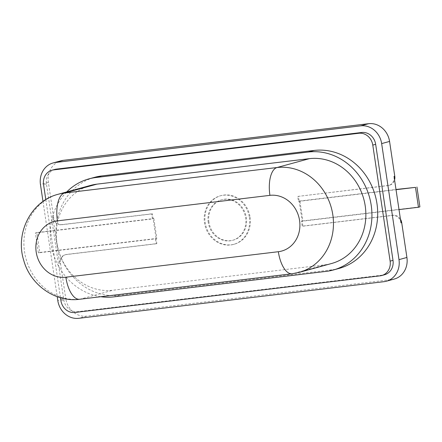 <?xml version="1.0" encoding="UTF-8"?>
<svg xmlns="http://www.w3.org/2000/svg" width="442" height="442" viewBox="0 0 442 442"><rect width="100%" height="100%" fill="white"/><g stroke="black" fill="none" stroke-linecap="round" stroke-linejoin="round"><path stroke-width="0.33" stroke-dasharray="2.21 1.66" d="M208.221 222.359A20.989 18.802 74.7 0 1 221.381 199.872A20.989 18.802 74.7 0 1 245.63 217.867A20.989 18.802 74.7 0 1 232.47 240.354A20.989 18.802 74.7 0 1 208.221 222.359M208.939 222.16A20.989 18.802 74.7 0 1 222.099 199.673A20.989 18.802 74.7 0 1 246.349 217.668A20.989 18.802 74.7 0 1 233.188 240.161A20.989 18.802 74.7 0 1 208.939 222.16M250.095 217.221A25.183 22.559 74.7 0 1 234.299 244.205A25.183 22.559 74.7 0 1 205.198 222.608A25.183 22.559 74.7 0 1 220.994 195.624A25.183 22.559 74.7 0 1 250.095 217.221M249.371 217.42A25.183 22.559 74.7 0 1 233.58 244.404A25.183 22.559 74.7 0 1 204.48 222.807A25.183 22.559 74.7 0 1 220.271 195.823A25.183 22.559 74.7 0 1 249.371 217.42M339.058 268.421A60.444 54.139 74.7 0 1 332.008 269.802L119.517 295.3A60.444 54.139 74.7 0 1 57.432 246.028A60.444 54.139 74.7 0 1 94.632 177.325M90.643 185.38A53.731 48.128 -105.3 0 0 56.952 242.945A53.731 48.128 -105.3 0 0 112.765 290.245L325.262 264.747A53.731 48.128 -105.3 0 0 331.522 263.52M400.988 222.851A8.392 7.52 -105.3 0 0 392.269 215.458L302.179 226.271L302.903 226.072L299.184 201.204L298.466 201.403L297.72 196.43L388.529 185.425A8.392 7.52 -105.3 0 0 389.507 185.231A8.392 7.52 -105.3 0 0 394.573 179.911M419.9 206.862L302.881 220.901L299.908 201.011L299.184 201.204L298.444 196.231M302.881 220.901L301.438 221.298L302.179 226.271M298.466 201.403L396.032 189.695M297.72 196.43L387.805 185.618A8.392 7.52 -105.3 0 0 388.789 185.43A8.392 7.52 -105.3 0 0 394.049 176.435M399.004 209.591L301.438 221.298M151.667 213.956L152.391 213.757L153.131 218.735L152.413 218.928L54.847 230.636L52.863 217.376A8.392 7.52 -105.3 0 0 61.582 224.768L151.667 213.956L152.413 218.928M153.855 218.536L156.827 238.426L39.802 252.47L36.83 232.575L153.855 218.536L153.131 218.735L156.103 238.625L155.385 238.824L156.131 243.796L156.849 243.597L66.764 254.41A8.392 7.52 -105.3 0 0 65.786 254.598A8.392 7.52 -105.3 0 0 60.521 263.592L65.72 298.405L57.803 300.577M156.827 238.426L156.103 238.625L156.849 243.597M156.131 243.796L66.04 254.603A8.392 7.52 -105.3 0 0 65.062 254.796A8.392 7.52 -105.3 0 0 59.797 263.791L54.847 230.636L35.393 232.973L38.366 252.863L155.385 238.824M45.813 199.629L60.471 297.737M100.815 296.72A60.444 54.139 74.7 0 1 53.532 254.553A60.444 54.139 74.7 0 1 66.725 191.933M54.869 169.424A13.431 12.033 -105.3 0 0 46.443 183.817L63.786 299.858A13.431 12.033 -105.3 0 0 77.742 311.682L383.015 275.051A13.431 12.033 -105.3 0 0 384.579 274.742M42.996 201.491L57.222 296.692M400.435 219.155A8.392 7.52 -105.3 0 0 392.988 215.26L302.903 226.072M394.275 279.051A20.15 18.045 74.7 0 1 391.927 279.515L86.654 316.146A20.15 18.045 74.7 0 1 65.72 298.405M52.863 217.376L53.581 217.177A8.392 7.52 -105.3 0 0 62.305 224.569L152.391 213.757M53.581 217.177L48.382 182.364A20.15 18.045 74.7 0 1 61.018 160.778M36.83 232.575L35.393 232.973M39.802 252.47L38.366 252.863M299.908 201.011L395.999 189.48M299.123 272.394A53.731 48.128 74.7 0 1 292.858 273.62L325.262 264.747M292.14 273.764A25.183 11.1 83.2 0 0 292.858 273.62L80.361 299.123A53.731 48.128 74.7 0 1 24.548 251.818A53.731 48.128 74.7 0 1 58.245 194.253M332.008 269.802L326.251 271.377M79.648 299.262A25.183 11.1 83.2 0 0 80.361 299.123L112.765 290.245M119.517 295.3L113.754 296.88M383.015 275.051L380.137 275.841M77.742 311.682L74.858 312.472M63.786 299.858L60.908 300.648M46.443 183.817L43.565 184.607M86.654 316.146L78.731 318.312M391.927 279.515L384.004 281.681M48.382 182.364L40.46 184.535M59.797 263.791L60.521 263.592M61.582 224.768L62.305 224.569M66.04 254.603L66.764 254.41M392.269 215.458L392.988 215.26M387.805 185.618L388.529 185.425M221.381 199.872L222.099 199.673M233.58 244.404L234.299 244.205M65.062 254.796L65.786 254.598M388.789 185.43L389.507 185.231M220.271 195.823L220.994 195.624M232.47 240.354L233.188 240.161"/><path stroke-width="0.66" d="M66.725 191.933A60.444 54.139 74.7 0 1 88.87 178.9L94.632 177.325A60.444 54.139 74.7 0 1 101.677 175.944L314.174 150.446A60.444 54.139 74.7 0 1 376.965 203.657A60.444 54.139 74.7 0 1 339.058 268.421L333.296 270.001A60.444 54.139 74.7 0 1 326.251 271.377L113.754 296.88A60.444 54.139 74.7 0 1 100.815 296.72M88.87 178.9A60.444 54.139 74.7 0 1 95.92 177.524L308.411 152.026A60.444 54.139 74.7 0 1 371.203 205.237A60.444 54.139 74.7 0 1 333.296 270.001M57.222 296.692L57.803 300.577A20.15 18.045 -105.3 0 0 78.731 318.312L384.004 281.681A20.15 18.045 -105.3 0 0 386.352 281.222A20.15 18.045 -105.3 0 0 398.988 259.636L381.65 143.595A20.15 18.045 -105.3 0 0 360.716 125.854L55.443 162.485A20.15 18.045 -105.3 0 0 53.095 162.949L61.018 160.778A20.15 18.045 74.7 0 1 63.366 160.319L368.639 123.688A20.15 18.045 74.7 0 1 389.568 141.423L394.772 176.236L394.049 176.435L400.988 222.851L401.706 222.652A8.392 7.52 -105.3 0 0 400.435 219.155M60.471 297.737L60.908 300.648A13.431 12.033 -105.3 0 0 74.858 312.472L380.137 275.841A13.431 12.033 -105.3 0 0 381.7 275.532A13.431 12.033 -105.3 0 0 390.126 261.139L372.783 145.103A13.431 12.033 -105.3 0 0 358.827 133.274L53.554 169.905A13.431 12.033 -105.3 0 0 51.99 170.214A13.431 12.033 -105.3 0 0 43.565 184.607L45.813 199.629M96.909 184.154A53.731 48.128 -105.3 0 0 90.643 185.38L58.245 194.253A53.731 48.128 74.7 0 1 64.504 193.027L96.909 184.154L309.406 158.656A53.731 48.128 -105.3 0 1 364.589 202.453A53.731 48.128 -105.3 0 1 331.522 263.52L299.123 272.394L292.14 273.764L79.648 299.262A25.183 11.1 83.2 0 1 65.847 277.211L278.338 251.713A28.542 25.57 -105.3 0 0 299.566 220.481A28.542 25.57 -105.3 0 0 269.918 195.353L57.421 220.851A28.542 25.57 -105.3 0 0 36.194 252.084A28.542 25.57 -105.3 0 0 65.847 277.211M381.7 275.532L384.579 274.742A13.431 12.033 -105.3 0 0 393.004 260.355L375.661 144.313A13.431 12.033 -105.3 0 0 361.711 132.484L56.432 169.12A13.431 12.033 -105.3 0 0 54.869 169.424L51.99 170.214M53.095 162.949A20.15 18.045 -105.3 0 0 40.46 184.535L42.996 201.491M401.706 222.652L406.911 257.465A20.15 18.045 74.7 0 1 394.275 279.051L386.352 281.222M394.573 179.911A8.392 7.52 -105.3 0 0 394.772 176.236M396.032 189.695L415.486 187.364L418.458 207.254L399.004 209.591M395.999 189.48L415.486 187.364M416.928 186.966L419.9 206.862L418.458 207.254M57.421 220.851A25.183 11.1 83.2 0 1 64.504 193.027L277.001 167.529A53.731 48.128 74.7 0 1 332.815 214.829A53.731 48.128 74.7 0 1 299.123 272.394M278.338 251.713A25.183 11.1 83.2 0 0 292.14 273.764M269.918 195.353A25.183 11.1 83.2 0 1 277.001 167.529L309.406 158.656M314.174 150.446L308.411 152.026M101.677 175.944L95.92 177.524M393.004 260.355L390.126 261.139M56.432 169.12L53.554 169.905M361.711 132.484L358.827 133.274M375.661 144.313L372.783 145.103M406.911 257.465L398.988 259.636M389.568 141.423L381.65 143.595M368.639 123.688L360.716 125.854M63.366 160.319L55.443 162.485M58.245 194.253C31.205 200.928 14.995 232.995 23.713 260.294C30.299 284.836 55.239 302.665 79.648 299.262"/></g></svg>
